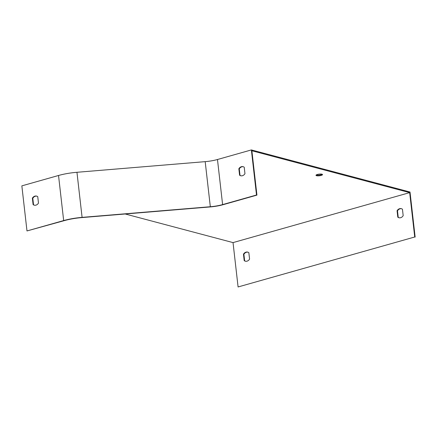 <?xml version="1.0" encoding="UTF-8"?>
<svg xmlns="http://www.w3.org/2000/svg" width="437" height="437" viewBox="0 0 437 437"><rect width="100%" height="100%" fill="white"/><g stroke="black" fill="none" stroke-linecap="round" stroke-linejoin="round"><path stroke-width="0.66" d="M248.844 252.673L249.576 259.114A4.692 3.813 104.9 0 1 245.321 261.184A4.692 3.813 104.9 0 1 244.201 260.632L243.469 254.192A4.692 3.813 104.9 0 1 247.724 252.122A4.692 3.813 104.9 0 1 248.844 252.673M233.03 242.601L238.089 286.962L414.729 236.996L409.671 192.63L233.03 242.601L125.211 213.988M402.444 209.225L403.182 215.665A4.692 3.813 104.9 0 1 398.921 217.735A4.692 3.813 104.9 0 1 397.801 217.184L397.069 210.743A4.692 3.813 104.9 0 1 401.33 208.668A4.692 3.813 104.9 0 1 402.444 209.225M217.473 159.51L251.373 149.924L256.508 195.011L222.608 204.598A18.764 4.747 -6.5 0 1 210.328 206.728L82.09 217.375A28.143 7.123 173.5 0 0 63.665 220.57L26.985 230.944L21.85 185.862L58.531 175.483A28.143 7.123 -6.5 0 1 76.956 172.287L205.188 161.646A18.764 4.747 173.5 0 0 217.473 159.51L222.608 204.598M244.228 167.234L244.96 173.675A4.692 3.813 104.9 0 1 240.705 175.75A4.692 3.813 104.9 0 1 239.585 175.199L238.853 168.758A4.692 3.813 104.9 0 1 243.109 166.683A4.692 3.813 104.9 0 1 244.228 167.234M256.508 195.011L256.934 195.12L251.876 150.76L409.671 192.63M256.934 195.12L223.034 204.713A19.512 4.938 -6.5 0 1 210.257 206.93L82.025 217.571A27.394 6.932 173.5 0 0 64.092 220.685L26.985 230.944M243.322 166.748A4.692 3.813 -75.1 0 0 239.274 168.868L240.006 175.308A4.692 3.813 -75.1 0 0 240.918 175.8M37.746 196.655L38.478 203.096A4.692 3.813 104.9 0 1 34.223 205.166A4.692 3.813 104.9 0 1 33.103 204.614L32.371 198.174A4.692 3.813 104.9 0 1 36.626 196.104A4.692 3.813 104.9 0 1 37.746 196.655M36.839 196.164A4.692 3.813 -75.1 0 0 32.791 198.289L33.529 204.729A4.692 3.813 -75.1 0 0 34.436 205.215M238.089 286.962L414.729 236.996M415.15 237.111L410.015 192.023L251.373 149.924M322.145 174.259A3.283 0.83 -6.5 0 1 319.463 175.035A3.283 0.83 -6.5 0 1 316.486 174.991A3.283 0.83 -6.5 0 1 316.279 174.926M244.201 260.632L244.627 260.747L243.89 254.307A4.692 3.813 104.9 0 1 247.937 252.182M243.469 254.192L243.89 254.307M245.534 261.233A4.692 3.813 104.9 0 1 244.627 260.747M397.801 217.184L398.227 217.293L397.495 210.858A4.692 3.813 104.9 0 1 401.537 208.733M397.069 210.743L397.495 210.858M399.134 217.784A4.692 3.813 104.9 0 1 398.227 217.293M321.943 174.194A3.283 0.83 173.5 0 0 318.24 174.265A3.283 0.83 173.5 0 0 315.995 175.324A3.283 0.83 173.5 0 0 316.568 175.712A3.283 0.83 173.5 0 0 320.266 175.641A3.283 0.83 173.5 0 0 322.517 174.582A3.283 0.83 173.5 0 0 321.943 174.194M33.529 204.729L33.103 204.614M32.791 198.289L32.371 198.174M240.006 175.308L239.585 175.199M239.274 168.868L238.853 168.758M63.665 220.57L58.531 175.483M210.328 206.728L205.188 161.646M82.09 217.375L76.956 172.287"/></g></svg>
